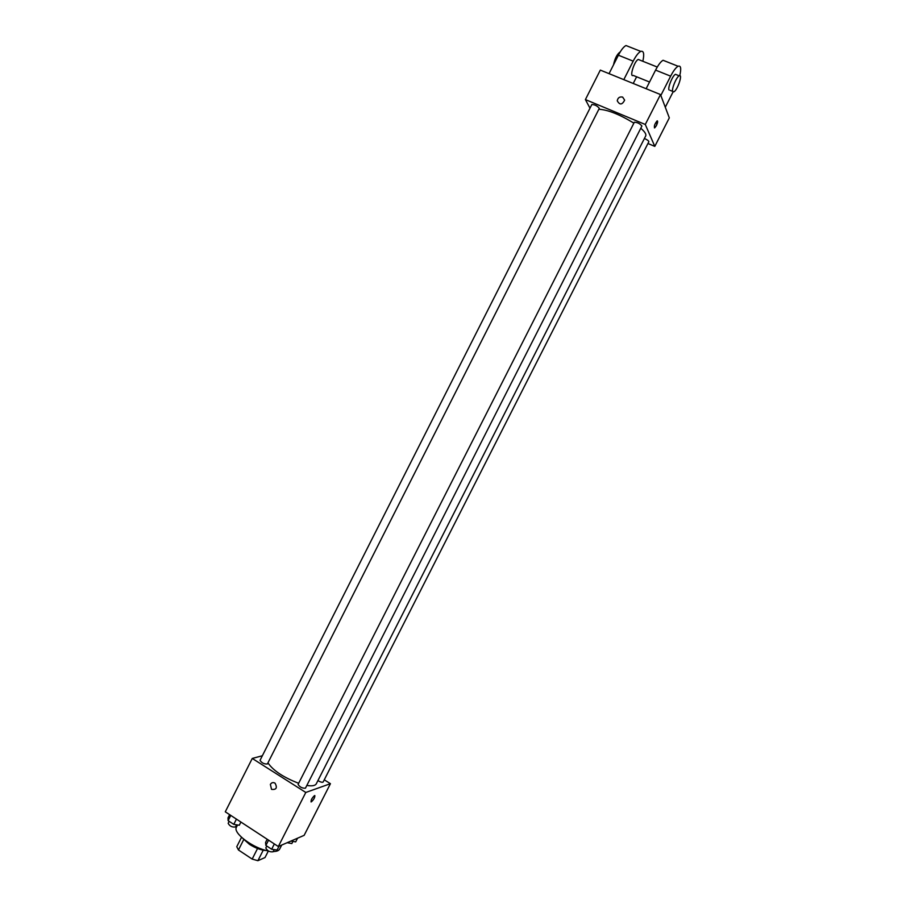 <?xml version="1.0" encoding="UTF-8"?>
<svg xmlns="http://www.w3.org/2000/svg" width="906" height="906" viewBox="0 0 906 906"><rect width="100%" height="100%" fill="white"/><g stroke="black" fill="none" stroke-linecap="round" stroke-linejoin="round"><path stroke-width="1.36" d="M268.357 850.972L265.016 857.552L257.893 860.7L252.174 859.081L238.459 849.987L236.76 846.702L241.517 837.314M243.759 839.522L238.459 849.987M257.542 848.503L252.174 859.081M266.455 850.53C261.313 850.281 255.639 848.22 249.444 844.324L243.057 838.662M263.227 850.19L257.893 860.7M237.542 824.97L236.455 827.133C232.502 832.818 253.012 848.299 268.312 850.949M273.272 851.515C276.658 851.515 278.788 850.7 279.671 849.058L281.698 845.072M324.269 779.817L330.43 783.69L304.144 835.343L278.312 846.532L225.277 811.81L252.264 758.447L262.355 755.751M330.43 783.69L305.798 792.456L278.312 846.532M305.798 792.456L252.264 758.447M270.373 784.403C271.596 782.512 273.17 782.105 275.096 783.214C277.508 787.869 276.319 789.919 271.54 789.375L270.373 784.403C271.596 782.512 273.182 782.105 275.096 783.203C277.508 787.869 276.319 789.919 271.54 789.375L270.373 784.403M267.938 762.852C273.159 770.576 283.408 777.393 298.652 783.282M306.84 785.445C312.06 786.272 315.209 785.717 316.296 783.803L645.718 135.911C646.431 134.292 644.789 131.732 640.791 128.244M317.915 780.598C320.554 782.138 322.298 782.614 323.148 782.025L648.855 141.721C648.741 140.849 647.258 139.762 644.404 138.482M298.085 784.403C299.795 787.121 302.253 788.379 305.447 788.175L641.901 126.047C639.976 123.601 637.45 122.333 634.336 122.242L298.085 784.403M260.045 760.315C261.755 762.977 264.201 764.188 267.372 763.973L599.308 108.358C597.394 105.934 594.914 104.654 591.845 104.518L260.045 760.315M314.858 795.593C314.88 797.654 313.703 799.749 311.347 801.867C310.633 800.474 311.687 798.379 314.495 795.604C315.231 796.974 314.178 799.058 311.347 801.867L310.985 801.878M598.843 109.252C607.937 109.796 619.613 114.428 633.872 123.137M660.497 94.552L669.308 117.871L654.8 146.376L647.949 143.499L654.8 146.376L645.287 124.473L585.401 99.592L589.987 108.188L585.401 99.592L600.316 70.102L660.497 94.552L645.287 124.473L585.401 99.592M297.564 838.186L295.696 841.867L290.803 841.119M287.157 842.705L291.845 843.565L292.921 841.447M240.917 822.048L239.297 825.241L233.782 824.369L228.119 820.655L228.006 817.846L229.626 814.653M236.443 819.115L233.782 824.369M230.781 815.4L228.119 820.655M229.161 821.334L228.165 823.316C229.762 826.204 232.196 827.416 235.481 826.952L236.568 824.811M279.014 846.238L277.077 850.032L271.653 849.239L265.866 845.445L265.56 842.478L267.191 839.25M274.348 843.939L271.653 849.239M268.561 840.145L265.866 845.445M266.783 846.045L265.798 847.993C267.372 850.961 269.818 852.218 273.136 851.765L274.224 849.613M654.404 127.882L656.408 125.606L654.732 127.837C653.838 126.376 654.63 124.077 657.077 120.928C657.994 120.985 657.767 122.548 656.408 125.617L657.405 120.883M654.8 146.376L645.287 124.473M622.649 97.089L624.642 100.124C622.173 104.949 619.715 105.175 617.258 100.804C617.835 97.746 619.636 96.512 622.649 97.089C619.636 96.512 617.835 97.746 617.258 100.804C619.715 105.187 622.184 104.96 624.642 100.124L622.649 97.101M639.534 59.955L638.254 59.445C634.37 60.872 629.115 77.61 633.215 75.413L649.534 82.016M623.804 79.649L633.181 61.144C635.944 55.821 638.458 52.571 640.746 51.393C643.747 50.555 644.449 53.85 642.841 61.28M633.226 83.477L636.624 76.784M665.502 61.246L663.067 60.272C660.848 61.495 658.356 64.768 655.582 70.113L646.137 88.72M628.639 46.58L626.001 45.538C623.679 46.693 621.142 49.909 618.39 55.209L609.058 73.646M620.157 52.027L619.908 52.106C616.918 54.451 614.789 58.686 613.532 64.813M676.612 74.79L675.446 74.315C672.716 75.368 667.722 87.372 668.945 89.887M665.287 107.225L673.067 91.914M679.738 75.685C681.425 68.46 680.882 65.323 678.096 66.251C675.91 67.486 673.43 70.793 670.644 76.161L660.836 95.458M672.682 91.404C671.482 88.89 676.488 76.874 679.206 75.821C683.113 73.556 677.462 90.34 673.838 91.834L672.682 91.404M633.181 61.144L618.39 55.209M670.644 76.161L655.582 70.113M638.254 59.445L657.258 67.044M679.206 75.821L675.446 74.315M672.671 91.37L670.1 90.328M640.746 51.393L626.001 45.538M678.096 66.251L663.067 60.272"/></g></svg>
